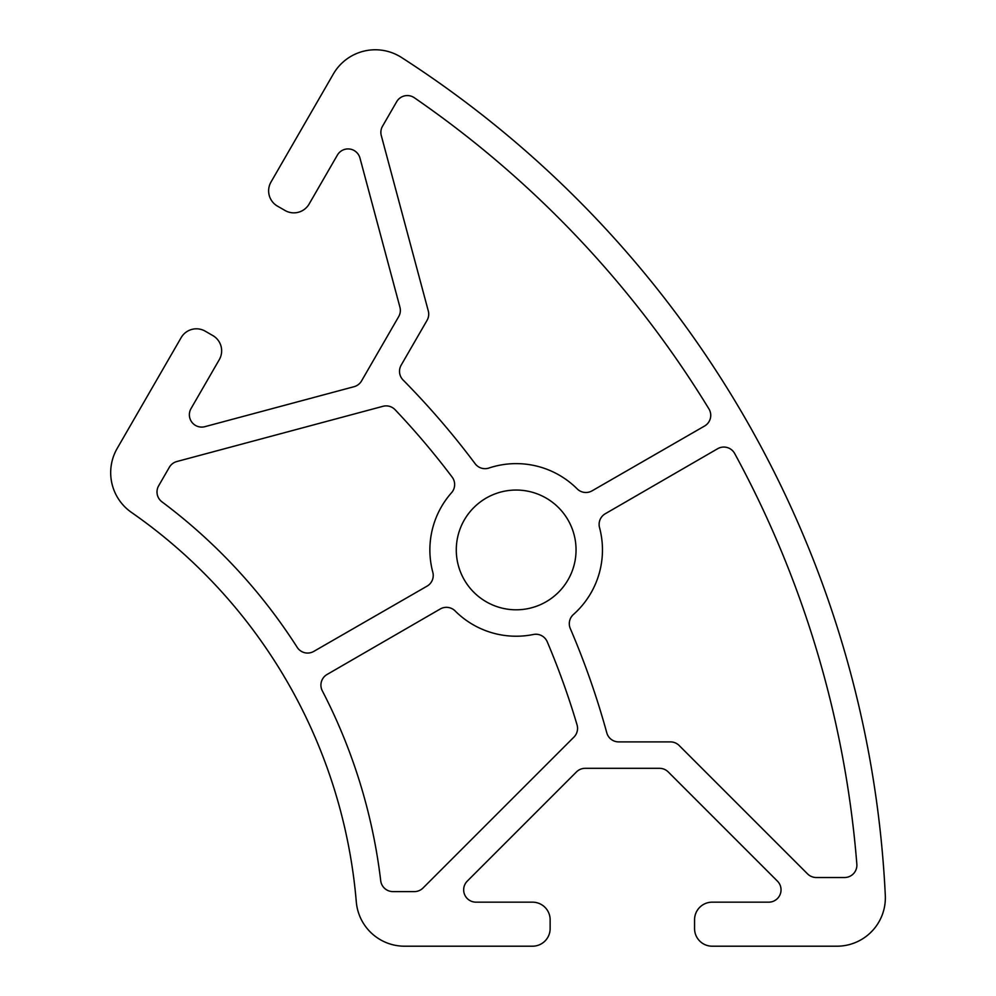<?xml version="1.0" encoding="UTF-8"?>
<svg xmlns="http://www.w3.org/2000/svg" width="996" height="996" viewBox="0 0 996 996"><rect width="100%" height="100%" fill="white"/><g stroke="black" fill="none" stroke-linecap="round" stroke-linejoin="round"><path stroke-width="1.49" d="M401.164 365.159A12.326 12.326 0 0 0 403.069 379.986A805.764 805.764 0 0 1 475.142 463.725A12.326 12.326 0 0 0 488.912 468.045A86.303 86.303 0 0 1 577.182 488.887A12.326 12.326 0 0 0 592.047 490.854L704.57 426.027A12.326 12.326 0 0 0 708.928 408.908A1030.312 1030.312 0 0 0 414.336 97.745A12.326 12.326 0 0 0 396.657 101.741L382.526 126.218A12.326 12.326 0 0 0 381.294 135.581L428.292 310.964A12.326 12.326 0 0 1 427.06 320.326L401.164 365.159M573.447 614.47A12.326 12.326 0 0 0 570.297 628.551A805.764 805.764 0 0 1 606.788 732.832A12.326 12.326 0 0 0 618.678 741.896L670.457 741.896A12.326 12.326 0 0 1 679.172 745.506L807.569 873.903A12.326 12.326 0 0 0 816.284 877.513L844.558 877.513A12.326 12.326 0 0 0 856.846 864.204A1030.312 1030.312 0 0 0 734.662 453.491A12.326 12.326 0 0 0 717.668 448.71L605.269 513.749A12.326 12.326 0 0 0 599.53 527.606A86.303 86.303 0 0 1 573.447 614.47M327.074 674.466A12.326 12.326 0 0 0 322.306 690.813A554.784 554.784 0 0 1 380.709 880.725A12.326 12.326 0 0 0 392.947 891.607L414.324 891.607A12.326 12.326 0 0 0 423.039 887.996L573.945 737.09A12.326 12.326 0 0 0 577.045 724.864A779.345 779.345 0 0 0 547.215 641.748A12.326 12.326 0 0 0 533.395 634.489A86.303 86.303 0 0 1 455.135 610.946A12.326 12.326 0 0 0 440.244 608.992L327.074 674.466M432.812 572.264A86.303 86.303 0 0 1 451.549 492.721A12.326 12.326 0 0 0 452.159 477.121A779.345 779.345 0 0 0 395.101 409.73A12.326 12.326 0 0 0 382.962 406.306L176.827 461.534A12.326 12.326 0 0 0 169.345 467.286L158.65 485.799A12.326 12.326 0 0 0 161.95 501.835A554.784 554.784 0 0 1 297.219 647.375A12.326 12.326 0 0 0 313.765 651.409L427.06 586.146A12.326 12.326 0 0 0 432.812 572.264M456.28 549.929A59.885 59.885 0 0 0 516.165 609.801A59.885 59.885 0 0 0 576.049 549.929A59.885 59.885 0 0 0 516.165 490.044A59.885 59.885 0 0 0 456.28 549.929M189.377 414.759A12.326 12.326 0 0 1 191.02 408.597L219.294 359.631A17.617 17.617 0 0 0 212.845 335.577L205.213 331.17A17.617 17.617 0 0 0 181.16 337.619L117.179 448.437A48.431 48.431 0 0 0 131.472 512.417A528.366 528.366 0 0 1 356.294 901.828A48.431 48.431 0 0 0 404.563 946.2L532.524 946.2A17.617 17.617 0 0 0 550.141 928.583L550.141 919.781A17.617 17.617 0 0 0 532.524 902.164L475.988 902.164A12.326 12.326 0 0 1 467.273 881.124L576.472 771.925A12.326 12.326 0 0 1 585.187 768.314L659.514 768.314A12.326 12.326 0 0 1 668.229 771.925L777.428 881.124A12.326 12.326 0 0 1 768.7 902.164L712.165 902.164A17.617 17.617 0 0 0 694.561 919.781L694.561 928.583A17.617 17.617 0 0 0 712.165 946.2L836.939 946.2A48.431 48.431 0 0 0 885.307 895.441A1056.731 1056.731 0 0 0 401.513 57.482A48.431 48.431 0 0 0 333.361 73.99L270.987 182.044A17.617 17.617 0 0 0 277.423 206.097L285.055 210.505A17.617 17.617 0 0 0 309.109 204.056L337.383 155.09A12.326 12.326 0 0 1 359.967 158.065L399.931 307.229A12.326 12.326 0 0 1 398.699 316.591L361.536 380.958A12.326 12.326 0 0 1 354.053 386.697L204.89 426.674A12.326 12.326 0 0 1 189.377 414.759"/></g></svg>
